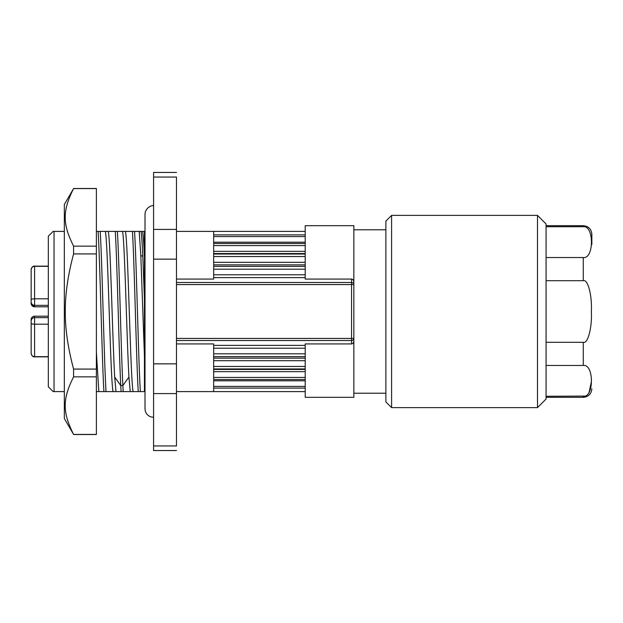 <?xml version="1.0" encoding="UTF-8"?>
<svg xmlns="http://www.w3.org/2000/svg" width="623" height="623" viewBox="0 0 623 623"><rect width="100%" height="100%" fill="white"/><g stroke="black" fill="none" stroke-linecap="round" stroke-linejoin="round"><path stroke-width="0.93" d="M353.841 229.801L385.878 229.801M391.602 407.621L391.602 215.379L385.878 221.103L385.878 401.897L391.602 407.621L537.493 407.621L537.493 215.379L546.075 223.961L546.075 399.039L537.493 407.621M351.551 279.065L351.551 282.484A2.29 2.071 180 0 1 353.841 284.563L353.841 282.149C353.669 280.249 352.906 279.229 351.551 279.065L305.208 279.065L305.208 225.682L353.841 225.682L353.841 397.318L305.208 397.318L305.208 343.935L351.551 343.935C352.906 343.771 353.669 342.751 353.841 340.851L353.841 338.437L176.473 338.437M353.841 393.199L385.878 393.199M353.841 284.563L351.551 284.563L351.551 343.935M353.841 338.437A2.29 2.071 180 0 1 351.551 340.516L176.473 340.516M176.473 391.602L213.666 391.602L213.666 343.935L176.473 343.935M305.208 345.376L213.666 345.376M305.208 277.624L213.666 277.624M305.208 269.183L213.666 269.183L213.666 279.065L176.473 279.065M305.208 348.21L213.666 348.21M153.585 229.412L176.473 229.412L176.473 177.057C176.473 170.943 176.473 170.943 176.473 177.057L153.585 177.057L153.585 450.546L176.473 450.546M176.473 229.412L176.473 445.943C176.473 452.057 176.473 452.057 176.473 445.943L153.585 445.943M305.208 358.124L213.666 358.124M305.208 360.686L213.666 360.686M305.208 369.447L213.666 369.447M305.208 371.658L213.666 371.658M213.666 379.532L305.208 379.532M305.208 380.809L213.666 380.809M213.666 388.113L305.208 388.113M213.666 391.602L305.208 391.602M305.208 234.887L213.666 234.887L213.666 231.398L305.208 231.398M213.666 231.398L176.473 231.398M305.208 243.468L213.666 243.468L213.666 234.887M305.208 242.191L213.666 242.191M213.666 269.183L213.666 243.468M305.208 251.342L213.666 251.342M305.208 253.553L213.666 253.553M305.208 262.314L213.666 262.314M305.208 264.876L213.666 264.876M305.208 274.79L213.666 274.79M176.473 172.454L153.585 172.454L153.585 177.057M546.075 280.693L583.268 280.693C587.839 278.793 592.239 295.575 591.359 311.5C592.232 327.168 587.917 344.184 583.268 342.307L546.075 342.307M546.075 397.318L583.268 397.318L583.268 396.275C594.155 397.801 594.14 363.879 583.268 365.46L546.075 365.46M546.075 226.725L583.268 226.725C594.147 225.176 594.163 259.051 583.268 257.54L546.075 257.54M546.075 396.275L584.81 396.08M588.976 392.918L591.352 381.883M591.352 379.96L591.305 378.488M591.85 244.559L591.85 234.264C591.344 229.046 588.478 226.188 583.268 225.682L546.075 225.682M153.585 417.348L150.782 416.873C147.137 415.393 145.214 412.691 145.003 408.766L145.003 214.234L145.003 231.398L142.558 231.398C143.181 234.482 143.812 243.11 144.435 257.291M145.003 391.602L144.435 391.602L144.435 231.398M142.558 231.398L140.969 231.398C141.585 234.38 142.192 242.674 142.807 256.271L140.821 255.531L144.435 356.037M144.435 299.141L142.807 256.271M144.435 391.602L140.362 391.602C138.423 360.997 136.484 262.003 134.545 231.398L139.194 231.398L140.821 255.531M139.194 231.398L140.969 231.398M134.545 231.398L132.442 231.398C134.381 262.01 136.32 360.99 138.259 391.602L130.246 391.602L128.938 377.04C126.788 339.161 124.639 238.118 122.49 231.398L117.373 231.398C119.203 260.157 121.033 349.947 122.863 385.559L123.198 391.602L130.246 391.602M132.442 231.398L125.394 231.398C127.98 239.793 130.565 383.207 133.151 391.602M125.394 231.398L122.49 231.398M117.381 231.398L115.278 231.398C117.108 260.157 118.931 349.947 120.761 385.559L121.096 391.602L113.082 391.602C110.497 383.207 107.911 239.793 105.318 231.398L100.21 231.398C102.156 262.01 104.096 360.99 106.035 391.602L113.082 391.602M115.278 231.398L108.231 231.398C110.38 238.111 112.529 339.169 114.687 377.04L115.987 391.602M108.231 231.398L105.318 231.398M96.378 352.011L98.823 391.602L96.378 391.602M96.378 260.897L96.378 231.398L98.115 231.398C100.054 262.01 101.993 360.99 103.932 391.602L98.823 391.602M53.119 231.398L54.037 231.398L53.119 231.398L48.314 236.203L48.314 386.797L53.119 391.602L54.037 391.602L53.119 391.602M64.333 231.398L54.037 231.398L54.037 391.602L64.333 391.602M64.333 418.492L64.333 204.508L73.584 188.574C62.409 210.924 62.417 223.813 73.584 246.14L73.584 253.927C67.86 275.459 65.111 294.656 65.322 311.5C65.111 328.344 67.86 347.541 73.584 369.073L73.584 376.86C62.409 399.211 62.417 412.099 73.584 434.426L64.333 418.492M73.584 434.511L96.378 434.511L96.378 188.489L73.584 188.489M96.378 434.426L73.584 434.426M96.378 376.86L73.584 376.86M96.378 369.073L73.584 369.073M96.378 253.927L73.584 253.927M96.378 246.14L73.584 246.14M96.378 188.574L73.584 188.574M123.198 391.602L121.096 391.602M128.938 377.04L122.863 385.559L120.761 385.559L114.687 377.04M106.035 391.602L103.932 391.602M100.21 231.398L98.115 231.398M140.362 391.602L138.259 391.602M48.314 305.348L34.584 305.348C32.513 305.13 31.368 303.985 31.15 301.914L31.15 269.642A3.434 3.302 0 0 1 34.584 266.333L48.314 266.333M48.314 306.812L34.584 306.812A3.434 3.434 180 0 1 31.15 303.378L31.15 301.914M31.15 271.293L31.15 269.572L31.15 271.293M31.15 295.481C31.15 305.005 31.15 305.005 31.15 295.481M31.15 269.572L31.15 269.572C31.789 267.08 32.933 265.935 34.584 266.146L34.584 298.806C32.513 298.869 31.368 299.172 31.15 299.733M48.314 316.188L34.584 316.188C32.521 316.375 31.376 317.52 31.15 319.622L31.15 323.267L31.15 319.622A3.434 3.434 0 0 1 34.584 316.188A3.434 3.434 0 0 0 31.15 319.622L31.189 319.124M48.314 317.652L34.584 317.652A3.434 3.434 0 0 0 31.15 321.086A3.434 3.434 0 0 1 34.584 317.652L34.366 316.196M31.15 351.707L31.15 353.428C31.773 355.904 32.918 357.049 34.584 356.854L34.584 356.668C32.513 356.457 31.368 355.351 31.15 353.358L31.15 323.267C31.368 323.828 32.513 324.131 34.584 324.194L34.584 317.652M176.473 284.563L351.551 284.563L351.551 282.484L176.473 282.484M213.666 353.817L305.208 353.817M213.666 356.621L305.208 356.621M213.666 366.464L305.208 366.464M213.666 368.948L305.208 368.948M213.666 377.445L305.208 377.445M213.666 386.416L305.208 386.416M305.208 236.584L213.666 236.584M305.208 245.555L213.666 245.555M305.208 254.052L213.666 254.052M305.208 256.536L213.666 256.536M305.208 266.379L213.666 266.379M153.585 259.145L176.473 259.145M153.585 363.855L176.473 363.855M153.585 393.588L176.473 393.588M583.268 365.46L583.268 342.307M583.268 280.693L583.268 257.54M583.268 226.725L583.268 225.682M48.314 298.806L34.584 298.806L34.584 306.812L31.345 304.507L32.123 305.768M48.314 356.668L34.584 356.668L34.584 324.194L48.314 324.194M391.602 215.379L537.493 215.379M583.268 397.318C588.478 396.812 591.344 393.954 591.85 388.736M48.314 266.146L34.584 266.146M31.189 303.876L31.15 303.378L31.189 303.876M34.203 306.789L32.489 306.095M33.86 316.266L32.489 316.905M31.851 317.543L31.345 318.493M48.314 356.854L34.584 356.854M153.585 205.652C153.04 205.45 147.76 205.621 145.291 212.03L145.003 214.234"/></g></svg>
